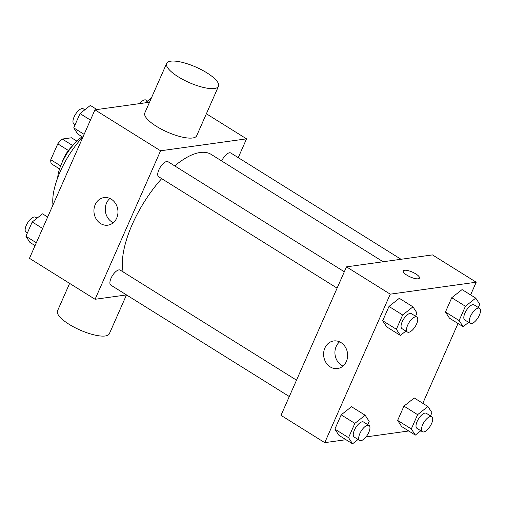 <?xml version="1.0" encoding="UTF-8"?>
<svg xmlns="http://www.w3.org/2000/svg" width="505" height="505" viewBox="0 0 505 505"><rect width="100%" height="100%" fill="white"/><g stroke="black" fill="none" stroke-linecap="round" stroke-linejoin="round"><path stroke-width="0.76" d="M60.644 165.88L50.778 159.719L57.778 143.849A16.829 6.975 122 0 1 62.311 139.052L71.495 137.777L76.893 141.147M50.778 159.719A16.829 6.975 122 0 0 51.39 163.803L59.565 168.904M62.033 162.591A17.707 7.341 -58 0 1 72.303 146.134M68.402 150.477L57.778 143.849M72.764 145.585L62.311 139.052M57.652 177.918A31.878 13.218 -58 0 1 82.145 136.76M52.987 204.967A56.674 23.495 -58 0 1 82.656 137.082M126.502 294.914L95.079 299.282L29.46 258.32L94.953 109.825L149.524 102.244M95.079 299.282L160.571 150.787L246.541 138.843L206.375 113.77M246.541 138.843L238.246 157.648M383.15 261.76L211.172 154.404A76.223 31.6 122 0 0 174.736 165.899M161.688 178.637A76.223 31.6 122 0 0 123.163 271.949M344.322 271.766L168.026 161.714A8.856 3.674 122 0 0 160.224 167.281A8.856 3.674 122 0 0 158.646 176.737L337.106 288.14M401.039 259.273L230.785 152.99A8.856 3.674 122 0 0 221.689 160.969M289.296 396.539L110.835 285.136A8.856 3.674 -58 0 1 111.674 276.948A8.856 3.674 -58 0 1 118.94 269.885A8.856 3.674 -58 0 1 120.215 270.112L296.517 380.164M160.571 150.787L94.953 109.825M100.583 223.545A13.932 11.975 82.1 0 1 94.069 208.723A13.932 11.975 82.1 0 1 104.036 197.581A13.932 11.975 82.1 0 1 117.816 209.733A13.932 11.975 82.1 0 1 107.868 225.18A13.932 11.975 82.1 0 1 100.583 223.545M218.501 86.273L196.672 135.769A28.337 8.44 -156.2 0 1 167.338 132.057A28.337 8.44 -156.2 0 1 144.821 112.899L166.65 63.403A28.337 8.44 -156.2 0 1 170.703 61.181A28.337 8.44 -156.2 0 1 201.672 69.854A28.337 8.44 -156.2 0 1 218.501 86.273A28.337 8.44 -156.2 0 1 189.173 82.561A28.337 8.44 -156.2 0 1 166.65 63.403M69.627 283.393L57.501 310.891A28.337 8.44 23.8 0 0 74.33 327.303A28.337 8.44 23.8 0 0 105.299 335.976A28.337 8.44 23.8 0 0 109.351 333.755L126.484 294.92M113.297 222.718A13.932 11.975 82.1 0 1 111.908 221.973A13.932 11.975 82.1 0 1 109.926 198.471M345.976 439.703L324.747 442.651L281.001 415.344L346.493 266.855L432.463 254.905L476.209 282.213L470.609 294.92M458.003 323.497L422.799 403.318M405.881 331.072L400.37 335.421L386.704 326.887L382.689 320.738L388.989 306.447L399.303 298.31L412.976 306.838L416.991 312.993L415.558 316.237M420.829 430.752L415.325 435.095L401.652 426.561L397.637 420.412L403.943 406.127L414.258 397.984L427.924 406.519L431.939 412.667L430.506 415.912M324.747 442.651L390.239 294.162L476.209 282.213M408.734 430.98L366.005 436.92M468.64 322.354L463.135 326.697L449.463 318.163L445.448 312.014L451.748 297.729L462.069 289.586L475.735 298.12L479.75 304.269L478.317 307.513M358.07 439.47L352.566 443.819L338.893 435.285L334.878 429.136L341.184 414.845L351.499 406.708L365.166 415.236L369.18 421.391L367.747 424.636M390.239 294.162L346.493 266.855M330.251 366.92A13.932 11.975 82.1 0 1 323.737 352.092A13.932 11.975 82.1 0 1 333.704 340.957A13.932 11.975 82.1 0 1 347.484 353.102A13.932 11.975 82.1 0 1 337.536 368.549A13.932 11.975 82.1 0 1 330.251 366.92M403.249 270.964A8.856 2.639 -156.2 0 1 404.518 270.27A8.856 2.639 -156.2 0 1 414.195 272.978A8.856 2.639 -156.2 0 1 419.453 278.11A8.856 2.639 -156.2 0 1 410.287 276.948A8.856 2.639 -156.2 0 1 403.249 270.964A8.856 2.639 -156.2 0 1 404.518 270.27A8.856 2.639 -156.2 0 1 414.188 272.978A8.856 2.639 -156.2 0 1 419.453 278.11M342.964 366.093A13.932 11.975 82.1 0 1 341.576 365.349A13.932 11.975 82.1 0 1 339.594 341.841M352.566 443.819L348.551 437.665L354.851 423.379L365.166 415.236M369.022 425.431L363.556 422.016A8.856 3.674 122 0 0 355.754 427.584A8.856 3.674 122 0 0 354.175 437.04L359.642 440.455A8.856 3.674 122 0 0 360.923 440.676A8.856 3.674 122 0 0 368.183 433.612A8.856 3.674 122 0 0 369.022 425.431A8.856 3.674 122 0 0 361.22 430.999A8.856 3.674 122 0 0 359.642 440.455M338.893 435.285L334.878 429.136L341.184 414.845L351.499 406.708M348.551 437.665L334.878 429.136M354.851 423.379L341.184 414.845M400.37 335.421L396.362 329.266L402.662 314.981L412.976 306.838M416.833 317.033L411.367 313.618A8.856 3.674 122 0 0 403.558 319.185A8.856 3.674 122 0 0 401.986 328.641L407.453 332.056A8.856 3.674 122 0 0 408.734 332.277A8.856 3.674 122 0 0 415.994 325.214A8.856 3.674 122 0 0 416.833 317.033A8.856 3.674 122 0 0 409.031 322.6A8.856 3.674 122 0 0 407.453 332.056M386.704 326.887L382.689 320.738L388.989 306.447L399.303 298.31M396.362 329.266L382.689 320.738M402.662 314.981L388.989 306.447M415.325 435.095L411.31 428.947L417.61 414.655L427.924 406.519M431.781 416.707L426.315 413.298A8.856 3.674 122 0 0 418.512 418.866A8.856 3.674 122 0 0 416.934 428.316L422.407 431.731A8.856 3.674 122 0 0 423.682 431.952A8.856 3.674 122 0 0 430.942 424.888A8.856 3.674 122 0 0 431.781 416.707A8.856 3.674 122 0 0 423.979 422.275A8.856 3.674 122 0 0 422.407 431.731M401.652 426.561L397.637 420.412L403.943 406.127L414.258 397.984M411.31 428.947L397.637 420.412M417.61 414.655L403.943 406.127M463.135 326.697L459.121 320.549L465.421 306.257L475.735 298.12M479.592 308.309L474.126 304.9A8.856 3.674 122 0 0 466.323 310.468A8.856 3.674 122 0 0 464.745 319.918L470.212 323.333A8.856 3.674 122 0 0 471.493 323.553A8.856 3.674 122 0 0 478.753 316.49A8.856 3.674 122 0 0 479.592 308.309A8.856 3.674 122 0 0 471.79 313.876A8.856 3.674 122 0 0 470.212 323.333M449.463 318.163L445.448 312.014L451.748 297.729L462.069 289.586M459.121 320.549L445.448 312.014M465.421 306.257L451.748 297.729M35.06 245.613L29.934 242.413L25.919 236.264L32.225 221.973L42.54 213.836L47.666 217.036M36.322 242.76L25.919 236.264M42.622 228.468L32.225 221.973M37.029 218.179L35.457 217.2A8.856 3.674 122 0 0 27.655 222.768A8.856 3.674 122 0 0 26.077 232.224L27.352 233.02M82.87 137.215L77.745 134.014L73.73 127.866L80.03 113.574L90.344 105.438L96.935 109.553M84.133 134.362L73.73 127.866M90.433 120.07L80.03 113.574M84.84 109.781L83.268 108.802A8.856 3.674 122 0 0 75.466 114.37A8.856 3.674 122 0 0 73.888 123.826L75.163 124.621M145.371 102.818L151.349 98.109M147.599 101.063L146.027 100.078A8.856 3.674 122 0 0 139.67 103.613"/></g></svg>
